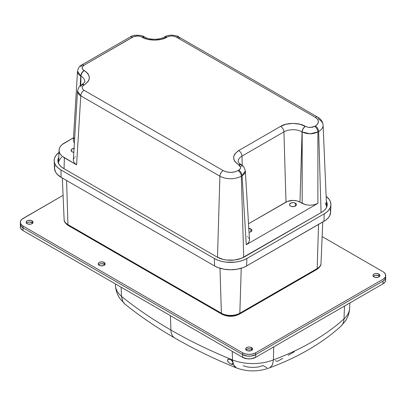 <?xml version="1.0" encoding="UTF-8"?>
<svg xmlns="http://www.w3.org/2000/svg" width="406" height="406" viewBox="0 0 406 406"><rect width="100%" height="100%" fill="white"/><g stroke="black" fill="none" stroke-linecap="round" stroke-linejoin="round"><path stroke-width="0.61" d="M63.539 168.414A19.275 11.129 180 0 1 57.901 160.817A19.275 11.129 180 0 1 58.779 157.213L57.896 160.543L58.266 162.715L59.362 164.8L61.144 166.724L63.539 168.414L216.982 256.998L63.539 168.414M58.459 162.933L58.545 162.694A19.082 11.018 0 0 0 58.408 163.085M244.239 256.998A19.275 11.129 180 0 1 216.982 256.998L223.234 259.414L226.847 260.043L234.369 260.043L241.316 258.383L321.582 212.348L244.239 256.998M326.343 201.148A19.275 11.129 180 0 1 327.221 204.751A19.275 11.129 180 0 1 321.582 212.348L323.978 210.658L325.759 208.735L326.855 206.649L327.226 204.477L326.343 201.148M326.718 207.019A19.082 11.018 0 0 0 326.576 206.629L326.668 206.867M54.196 160.872L54.521 168.434A22.66 13.083 0 0 0 61.149 177.361L60.92 169.926A22.985 13.271 180 0 1 54.196 160.872A22.985 13.271 180 0 1 58.982 152.433L55.937 155.468L54.627 157.954L54.186 160.543L54.627 163.131L55.937 165.623L58.063 167.917L60.92 169.926L214.358 258.51L217.839 260.165L221.813 261.388L226.127 262.144L235.094 262.144L239.403 261.388L243.377 260.165L246.858 258.51L324.201 213.86L327.063 211.851L329.185 209.557L330.494 207.065L330.936 204.477L330.494 201.889L329.185 199.402L326.14 196.367A22.985 13.271 180 0 1 330.926 204.807A22.985 13.271 180 0 1 324.201 213.86L323.973 221.295A22.66 13.083 0 0 0 330.606 212.368L330.926 204.807M214.358 258.51L60.92 169.926L61.149 177.361L214.586 265.95L214.358 258.51L214.586 265.95A22.66 13.083 0 0 0 246.63 265.95L246.858 258.51A22.985 13.271 180 0 1 214.358 258.51M324.201 213.86L246.858 258.51L246.63 265.95L323.973 221.295L324.201 213.86M54.947 165.562L54.511 168.109L55.485 171.911L57.185 174.281L61.149 177.361L214.586 265.95L218.022 267.574L224.031 269.219L230.608 269.782L237.185 269.219L243.199 267.574L246.63 265.95L325.47 220.346L327.936 218.215L329.636 215.845L330.611 212.044L330.174 209.496M219.996 268.254L221.377 313.199A13.053 7.536 0 0 0 239.839 313.199L241.225 268.254L239.839 313.199L317.182 268.544L318.543 224.432L317.182 268.544A13.053 7.536 0 0 0 321.004 263.398A13.053 7.536 180 0 1 317.182 268.544L239.839 313.199A13.053 7.536 180 0 1 221.377 313.199L219.996 268.254M68.416 225.599A2.299 1.33 -60 0 1 67.939 224.609L66.584 180.497L67.939 224.609L221.377 313.199A2.299 1.33 120 0 0 221.854 314.183A2.299 1.33 -60 0 1 221.377 313.199L67.939 224.609A13.053 7.536 180 0 1 64.118 219.458A13.053 7.536 0 0 0 67.939 224.609A2.299 1.33 120 0 0 68.416 225.594C65.442 223.579 64.011 221.534 64.118 219.463L62.346 178.056M322.775 221.991L321.004 263.398C321.11 265.468 319.679 267.513 316.71 269.528A2.299 1.33 -120 0 0 317.182 268.544A2.299 1.33 60 0 1 316.705 269.533L239.367 314.183A2.299 1.33 -120 0 0 239.839 313.199A2.299 1.33 60 0 1 239.367 314.183C233.526 317.01 227.69 317.01 221.854 314.183L68.416 225.594M223.006 314.071L226.335 315.376L230.608 315.888L234.881 315.376L238.215 314.071M295.441 203.203L295.355 206.081L295.441 203.203A3.466 2 180 0 1 296.451 204.665A3.466 2 180 0 1 294.274 206.476A3.466 2 180 0 1 290.534 206.03A3.466 2 180 0 1 289.524 204.665A3.466 2 180 0 1 291.62 202.777A3.466 2 180 0 1 295.441 203.203L296.192 203.853L296.385 205.005L295.867 205.73L294.314 206.466L291.66 206.466L290.107 205.73L289.59 205.005L289.782 203.853L291.66 202.767L293.665 202.655L295.441 203.203M248.416 228.35L250.867 228.933L250.781 231.811L250.867 228.933A3.466 2 180 0 1 251.882 230.4A3.466 2 180 0 1 249.051 232.318L250.345 232.014L251.618 231.115L251.816 229.958L250.867 228.933A3.466 2 180 0 0 248.812 228.36M73.811 152.362A3.476 2.005 180 0 1 72.09 151.819A3.476 2.005 180 0 1 71.075 150.448A3.476 2.005 180 0 1 74.049 148.413M80.769 66.954L81.723 64.965C79.921 65.488 78.52 67.569 77.521 71.217L80.769 76.034L80.17 85.874L80.769 76.034L80.718 85.433L80.992 76.161A4.633 2.675 -60 0 1 84.265 70.619L84.042 70.487C82.108 71.816 81.017 73.664 80.769 76.034C78.581 74.648 77.5 73.116 77.516 71.441L77.521 71.182M74.364 143.196L73.334 140.496L74.364 143.196M73.522 139.329L74.181 138.045M245.331 170.87L245.341 171.129C245.356 172.804 244.27 174.336 242.088 175.722C241.839 173.352 240.748 171.505 238.814 170.18L238.043 170.621A4.633 2.675 60 0 1 241.316 176.163L243.727 257.282L241.316 176.163L242.088 175.722L246.264 244.727L317.888 203.37L246.264 244.727L248.675 242.646L249.517 240.19L248.675 242.646L246.264 244.727L242.088 175.722L241.316 176.163A15.144 8.744 180 0 1 219.9 176.163L217.489 257.282L219.9 176.163L80.769 95.836L76.592 164.841L64.376 157.787L64.052 168.708L64.376 157.787A18.092 10.444 180 0 1 59.083 150.144A18.092 10.444 180 0 1 64.376 143.013L73.496 137.751L62.123 144.597L60.453 146.404L59.423 148.363L59.078 150.403L59.423 152.438L60.453 154.397L62.123 156.203L76.592 164.841L74.181 162.76L73.334 160.304L74.181 162.76L76.592 164.841L80.769 95.836C78.581 94.451 77.5 92.918 77.516 91.243L77.521 90.985M73.552 159.05L74.181 157.848M75.034 156.899L75.404 156.574M73.872 152.372L72.09 151.819L71.07 150.403L72.09 148.982L74.547 148.393M59.083 150.144L58.53 163.004A18.646 10.764 0 0 0 58.525 163.364L58.525 163.268M241.073 164.623A4.633 2.675 120 0 0 241.017 164.587C238.824 162.958 237.896 161.938 238.22 161.527A12.819 7.404 180 0 1 241.971 156.112L283.921 131.889A12.819 7.404 180 0 1 302.054 131.889L302.171 203.37L299.968 202.102L302.054 131.889L299.968 202.102L296.766 200.863L292.985 200.432L287.504 201.391L248.533 223.736L286.007 202.102L283.921 131.889L286.007 202.102A9.871 5.699 0 0 1 299.968 202.102L305.774 204.766L302.171 203.37L302.171 131.955C302.414 129.59 303.51 127.738 305.444 126.413L305.327 126.347A4.633 2.675 120 0 0 302.054 131.889L302.171 131.955C307.408 134.371 312.65 134.371 317.888 131.955L317.888 203.37L314.285 204.766L310.027 205.253L305.774 204.766L310.027 205.253L314.285 204.766L317.888 203.37L317.888 131.955L310.027 133.782L302.171 131.955C302.414 129.59 303.51 127.738 305.444 126.413L308.702 127.433L305.327 126.347C299.74 122.5 286.23 122.5 280.647 126.347L238.698 150.565C232.034 155.315 232.034 160.065 238.698 164.816L241.128 164.653L242.088 166.643M247.452 236.459L247.822 236.779M248.675 237.733L249.304 238.936M321.07 212.642L318.659 131.514L317.888 131.955L318.659 131.514A4.633 2.675 -120 0 0 315.386 125.972L314.614 126.413C316.548 127.738 317.639 129.59 317.888 131.955C317.639 129.59 316.548 127.738 314.614 126.413L310.027 127.509L308.702 127.433L312.605 127.205L315.386 125.972A4.633 2.675 60 0 1 318.659 131.514L321.07 212.642M179.523 38.819L178.564 36.829L317.7 117.156A4.633 2.675 120 0 0 315.386 117.385L176.25 37.058L174.24 36.271L171.667 35.961L169.089 36.271L167.079 37.058L164.537 36.961A4.633 2.675 60 0 1 166.856 37.19L169.14 36.256L171.576 35.961L174.57 36.357L176.25 37.058L178.564 36.829L176.25 37.058L315.386 117.385A4.633 2.675 -60 0 1 317.7 117.156A4.633 2.675 -60 0 1 318.659 119.146A15.144 8.744 180 0 1 323.09 125.114L326.591 206.938A18.646 10.764 0 0 1 326.597 207.299L326.236 205.101L325.176 203.081M61.666 157.289L59.946 159.147L58.885 161.167M178.564 36.829C178.341 36.21 176.037 35.637 171.662 35.114C168.272 35.352 165.973 35.926 164.765 36.829L164.653 36.895M80.769 86.762L81.723 84.768L84.265 84.869C90.929 80.119 90.929 75.369 84.265 70.619A4.633 2.675 120 0 0 80.992 76.161L80.769 76.034C81.017 73.664 82.108 71.816 84.042 70.487L82.657 69.299L82.144 67.893L82.829 66.163L84.042 65.193L81.728 64.965L84.042 65.193L133.635 36.642L138.126 35.987L140.268 36.357L142.171 37.19A4.633 2.675 -60 0 1 144.49 36.961L141.948 37.058L144.374 36.895M77.521 71.217L73.334 140.496M84.742 81.57A12.819 7.404 180 0 0 80.992 76.161A12.819 7.404 180 0 1 84.742 81.581C85.463 81.444 84.534 82.464 81.951 84.641A4.633 2.675 -120 0 0 81.839 84.712M144.485 36.956A4.633 2.675 120 0 0 142.171 37.19L139.938 36.271L137.36 35.961L134.787 36.271L132.777 37.058L84.042 65.193L82.281 67.076L82.281 68.609L82.677 69.33L86.305 72.035L87.945 73.74L89.01 75.678L89.381 77.744L89.01 79.809L87.945 81.748L84.265 84.869A4.633 2.675 -120 0 0 81.951 84.641A4.633 2.675 60 0 1 84.265 84.869L81.951 84.641M81.728 84.768C79.921 85.29 78.52 87.376 77.521 91.025L73.334 160.304M249.517 240.19L245.336 170.906L242.088 175.722C241.839 173.352 240.748 171.505 238.814 170.18L240.575 168.297L239.515 169.698L238.043 170.621C233.085 172.941 228.126 172.941 223.178 170.621L84.042 90.294L82.657 89.102L82.144 87.696L82.829 85.971L84.042 85.001L82.677 86.158L82.144 87.645L82.677 89.132L84.042 90.294C82.108 91.619 81.017 93.466 80.769 95.836C81.017 93.466 82.108 91.619 84.042 90.294L223.178 170.621A4.633 2.675 120 0 0 219.9 176.163A4.633 2.675 -60 0 1 223.178 170.621L226.436 171.9L230.608 172.398L234.785 171.9L238.043 170.621A4.633 2.675 -120 0 1 241.316 176.163A15.144 8.744 0 0 1 219.9 176.163L80.769 95.836L77.521 91.025M241.017 164.587A4.633 2.675 120 0 0 238.698 164.816A4.633 2.675 -60 0 1 241.012 164.587L238.814 164.882L240.712 167.531L240.575 168.297L240.712 167.531L240.179 166.044L235.023 161.695L233.957 159.756L233.587 157.69L233.957 155.625L235.023 153.691L238.698 150.565A4.633 2.675 60 0 1 241.971 156.112L242.25 165.404L241.971 156.112A4.633 2.675 -120 0 0 238.698 150.565L280.647 126.347A4.633 2.675 60 0 1 283.921 131.889A4.633 2.675 -120 0 0 280.647 126.347L286.057 124.226L292.985 123.399L299.917 124.226L305.327 126.347A4.633 2.675 -60 0 0 302.054 131.889A12.819 7.404 180 0 0 283.921 131.889L241.971 156.112A12.819 7.404 180 0 0 238.22 161.517M323.09 125.114A15.144 8.744 180 0 1 318.659 131.514A15.144 8.744 0 0 0 323.09 125.124C322.8 121.724 321.004 119.07 317.7 117.156M164.765 36.829L165.303 36.642M167.079 37.058L161.446 39.311L154.513 40.138L147.581 39.311L142.171 37.19C147.759 41.036 161.268 41.036 166.856 37.19A4.633 2.675 -120 0 0 164.537 36.956M132.777 37.058L130.458 36.829L130.996 36.642M315.386 117.385C319.395 120.252 319.395 123.109 315.386 125.972L317.599 124.089L318.461 121.678L317.599 119.268L315.386 117.385M236.277 367.861L233.222 364.299L232.511 364.552L230.725 363.969L228.974 362.786L227.73 361.31L227.477 359.889L228.38 359.071L230.73 359.66L232.602 361.573L232.476 359.919A466.184 269.148 180 0 1 170.89 330.027A18.539 10.703 120 0 0 174.737 338.005A18.539 10.703 -60 0 1 170.89 330.027L170.449 315.69L170.89 330.027A466.184 269.148 180 0 1 121.465 296.38A466.184 269.148 0 0 0 170.89 330.027A466.184 269.148 0 0 0 232.476 359.919L233.394 363.842L232.511 364.552L230.116 363.624L228.055 361.817L227.477 359.889L228.01 359.219M121.135 287.22L121.465 296.38L122.744 301.435L124.936 304.094L122.861 301.643L121.465 296.38A36.063 20.823 180 0 1 115.461 285.382A36.063 20.823 0 0 0 121.465 296.38L121.135 287.22M231.166 359.985L231.653 360.391L231.166 359.985M227.969 359.244L229.989 359.269L231.44 360.203L233.343 363.203L232.932 364.497M233.318 363.101L231.324 364.248L233.318 363.101M275.39 360.685L277.42 361.365L282.804 358.351M288.174 355.291L294.401 351.708M243.047 365.74L247.721 367.039L253.105 367.486L258.465 366.963L263.083 365.598L266.93 367.811M233.222 364.299L235.099 367.181L236.216 367.841C247.447 371.942 258.658 371.901 269.843 367.724L272.472 364.882L273.416 359.873A36.063 20.823 180 0 1 232.476 359.919L232.262 351.378L232.476 359.919A36.063 20.823 0 0 0 273.416 359.873L272.517 364.776L269.843 367.729M340.761 326.399A18.539 12.779 -132.3 0 0 344.014 318.867A233.161 134.614 180 0 1 273.416 359.873L273.73 346.902L273.416 359.873A233.161 134.614 0 0 0 344.014 318.867A18.539 12.779 47.7 0 1 340.771 326.388M349.627 308.195A36.063 20.823 180 0 1 344.014 318.867L344.481 306.053L344.014 318.867A36.063 20.823 0 0 0 349.627 308.22C349.383 312.899 347.967 317.182 345.389 321.06L340.842 326.322C321.851 343.41 298.151 357.224 269.746 367.765M251.568 349.404L251.568 350.419L251.568 349.404L252.324 350.053L251.568 349.404A3.466 2 180 0 1 252.207 349.911A3.466 2 0 0 0 251.568 349.404A3.466 2 0 0 0 246.031 349.911A3.466 2 180 0 1 251.568 349.404L251.568 347.587L251.568 349.404L251.045 349.155L251.568 349.404M378.884 275.897L378.884 276.912L378.884 275.897L379.635 276.547L378.884 275.897A3.466 2 180 0 1 379.519 276.405A3.466 2 0 0 0 378.884 275.897A3.466 2 0 0 0 373.342 276.405A3.466 2 180 0 1 378.884 275.897L378.884 274.08L378.884 275.897L378.356 275.649L378.884 275.897M32.023 222.645L32.023 223.66L32.023 222.645L32.774 223.295L32.023 222.645A3.466 2 180 0 1 32.658 223.153A3.466 2 0 0 0 32.023 222.645A3.466 2 0 0 0 26.481 223.153A3.466 2 180 0 1 32.023 222.645L32.023 220.828L32.023 222.645L31.495 222.397L32.023 222.645M104.119 264.27L104.119 265.285L104.119 264.27L104.87 264.92L104.119 264.27A3.466 2 180 0 1 104.758 264.778A3.466 2 0 0 0 104.119 264.27A3.466 2 0 0 0 98.577 264.778A3.466 2 180 0 1 104.119 264.27L104.119 262.454L104.119 264.27L103.596 264.022L104.119 264.27M20.3 222.244L21.005 224.295L23.015 226.03A9.267 5.354 180 0 1 20.3 222.244A9.267 5.354 180 0 1 23.015 218.464L63.087 195.327L21.863 219.27L20.478 221.199L20.3 226.787A9.267 5.354 0 0 0 23.015 230.572L23.015 227.847A9.267 5.354 180 0 1 20.3 224.061L21.005 226.112L23.015 227.847L242.565 354.6L247.31 356.067L250.928 356.067L255.673 354.6L382.985 281.099L384.995 279.364L385.7 277.313A9.267 5.354 180 0 1 382.985 281.099L255.673 354.6A9.267 5.354 180 0 1 242.565 354.6L23.015 227.847L242.565 354.6L242.565 357.326L242.565 352.784L245.569 353.946L249.117 354.352L252.664 353.946L255.673 352.784L382.985 279.282L384.995 277.547L385.522 276.542L385.522 274.456L384.137 272.522L382.985 271.715L322.151 236.591L382.985 271.715A9.267 5.354 180 0 1 385.7 275.496A9.267 5.354 180 0 1 382.985 279.282L255.673 352.784A9.267 5.354 180 0 1 242.565 352.784L23.015 226.03L242.565 352.784L242.565 354.6A9.267 5.354 0 0 0 255.673 354.6L255.673 357.326L255.673 352.784L255.673 354.6L382.985 281.099L382.985 283.824L382.985 281.099A9.267 5.354 0 0 0 385.7 277.313L385.7 280.038L385.522 278.993M245.914 350.053L247.792 348.967L251.045 349.155L247.792 348.967L245.914 350.053M373.226 276.547L373.977 275.897L375.753 275.349L378.356 275.649L375.753 275.349L373.977 275.897L373.226 276.547M26.365 223.295L27.116 222.645L28.892 222.097L31.495 222.397L28.892 222.097L27.116 222.645L26.365 223.295M98.465 264.92L99.216 264.27L100.992 263.722L103.596 264.022L100.992 263.722L99.216 264.27L98.465 264.92M20.3 226.787L21.005 228.837L23.015 230.572L242.565 357.326A9.267 5.354 0 0 0 255.673 357.326L382.985 283.824A9.267 5.354 0 0 0 385.7 280.038L384.995 282.089L382.985 283.824L255.673 357.326L250.928 358.792L247.31 358.792L242.565 357.326L23.015 230.572L23.015 226.03L23.015 227.847L242.565 354.6L247.31 356.067L250.928 356.067L255.673 354.6L382.985 281.099L384.995 279.364L385.522 278.359L385.7 275.496M246.665 350.419A3.466 2 180 0 1 245.65 349.003A3.466 2 180 0 1 247.792 347.15A3.466 2 180 0 1 251.568 347.587L252.588 349.003L252.324 349.769L251.045 350.667L247.792 350.85L246.665 350.419L245.716 349.393L245.914 348.236L247.792 347.15L249.797 347.039L251.568 347.587A3.466 2 180 0 1 252.588 349.003A3.466 2 180 0 1 250.446 350.85A3.466 2 180 0 1 246.665 350.419M373.977 276.912A3.466 2 180 0 1 372.962 275.496A3.466 2 180 0 1 375.103 273.649A3.466 2 180 0 1 378.884 274.08L379.635 274.73L379.828 275.887L378.884 276.912L377.758 277.349L375.103 277.349L373.977 276.912L373.033 275.887L373.226 274.73L374.505 273.832L376.433 273.497L378.884 274.08A3.466 2 180 0 1 379.899 275.496A3.466 2 180 0 1 377.758 277.349A3.466 2 180 0 1 373.977 276.912M27.116 223.66A3.466 2 180 0 1 26.101 222.244A3.466 2 180 0 1 28.242 220.397A3.466 2 180 0 1 32.023 220.828L32.774 221.478L32.967 222.635L32.023 223.66L30.897 224.097L28.242 224.097L27.116 223.66L26.172 222.635L26.365 221.478L27.644 220.58L30.247 220.28L32.023 220.828A3.466 2 180 0 1 33.038 222.244A3.466 2 180 0 1 30.897 224.097A3.466 2 180 0 1 27.116 223.66M99.216 265.285A3.466 2 180 0 1 98.201 263.87A3.466 2 180 0 1 100.343 262.022A3.466 2 180 0 1 104.119 262.454L105.068 263.479L105.068 264.26L104.119 265.285L102.997 265.722L100.343 265.722L99.216 265.285L98.267 264.26L98.465 263.103L99.744 262.205L101.667 261.87L104.119 262.454A3.466 2 180 0 1 105.134 263.87A3.466 2 180 0 1 102.997 265.722A3.466 2 180 0 1 99.216 265.285M20.3 224.061A9.267 5.354 0 0 0 23.015 227.847L21.005 226.112L20.3 224.061M164.537 36.961C159.817 40.016 149.205 40.016 144.49 36.961M81.723 64.965L130.458 36.829C133.858 33.942 143.846 35.566 144.262 36.829M241.128 164.653C242.93 165.176 244.336 167.262 245.336 170.906M124.936 304.094C140.009 316.233 156.599 327.535 174.722 337.99C193.784 348.993 214.272 358.934 236.175 367.826M115.4 283.906L115.461 285.382C115.715 290.168 117.182 294.533 119.861 298.466L124.683 303.881M349.627 308.22L349.85 302.952"/></g></svg>

